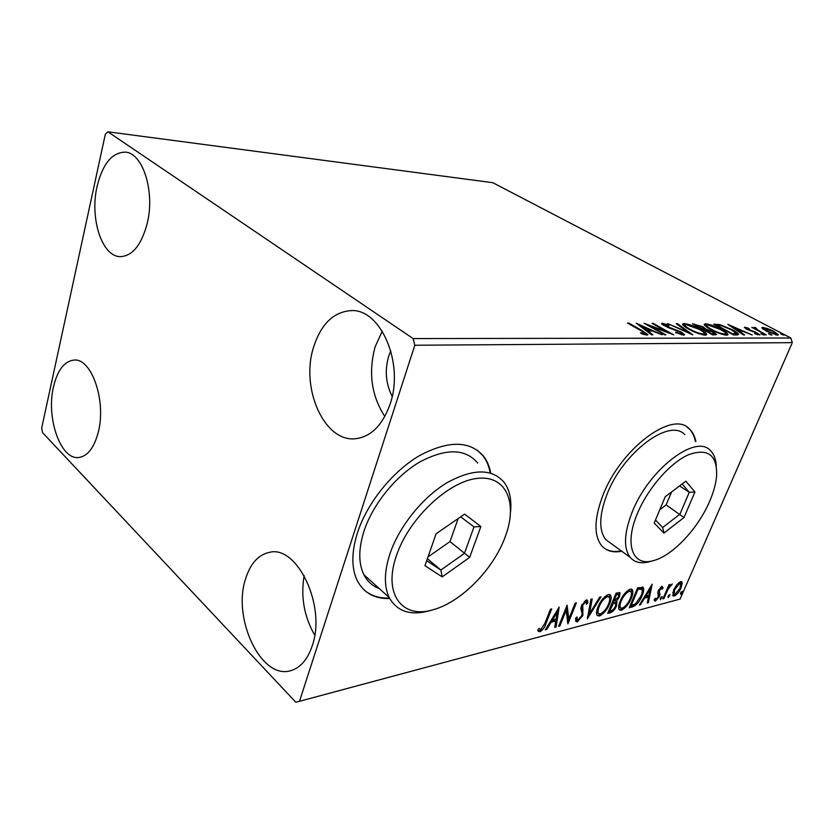 <?xml version="1.0" encoding="UTF-8"?>
<svg xmlns="http://www.w3.org/2000/svg" width="834" height="834" viewBox="0 0 834 834"><rect width="100%" height="100%" fill="white"/><g stroke="black" fill="none" stroke-linecap="round" stroke-linejoin="round"><path stroke-width="1.25" d="M490.621 472.555C489.412 466.289 487.119 460.921 483.741 456.438C470.084 440.55 448.734 440.237 419.711 455.51C392.72 471.22 367.127 502.871 357.442 532.853C351.395 552.306 351.343 568.256 357.296 580.683C363.874 593.016 374.685 598.968 389.739 598.541M490.038 472.127C488.839 465.872 486.535 460.493 483.157 456.01L477.204 450.099M695.869 441.551C694.795 436.109 692.627 431.876 689.343 428.843C672.673 409.89 620.35 448.796 602.742 495.823C594.194 518.685 593.766 535.24 601.47 545.488C606.255 551.024 613.011 552.942 621.747 551.232M695.316 441.207C694.242 435.765 692.064 431.532 688.79 428.499L686.57 426.789M53.47 386.924C57.473 370.16 64.322 361.216 74.017 360.069C91.459 357.901 106.45 400.695 98.349 431.845C94.252 447.597 87.747 456.156 78.844 457.491C60.674 460.253 45.974 417.897 53.47 386.924M313.542 347.267C320.996 324.103 333.517 311.874 351.104 310.613C380.617 308.538 404.511 363.468 390.083 404.146C382.66 425.017 371.297 436.526 355.993 438.663C324.478 443.021 300.24 388.237 313.542 347.267M384.828 416.489C371.432 395.816 368.201 372.579 375.133 346.788L382.264 331.14M245.498 579.14C250.231 563.805 258.154 554.891 269.257 552.389C297.05 544.55 326.594 606.099 312.197 645.912C307.548 659.558 300.417 667.794 290.795 670.64C261.271 680.19 232.248 618.63 245.498 579.14M97.078 186.441C102.697 163.798 112.09 152.361 125.267 152.142C142.885 152.768 155.249 191.924 147.159 223.648C141.353 245.102 132.387 256.101 120.284 256.632C101.925 256.768 89.582 218.164 97.078 186.441M392.168 396.411C385.798 383.817 384.63 370.452 388.644 356.316L390.802 350.791M762.464 328.575L761.859 327.72L762.724 327.366L767.676 328.617L773.702 331.286L778.476 334.809L777.611 335.164L766.613 331.244L762.464 328.575M766.29 335.007L751.83 327.387L754.937 328.502L753.926 327.449L755.541 327.543L757.585 329.826L766.29 335.007M744.626 327.178L748.619 328.283L749.266 328.93L746.221 328.21L747.42 329.138L754.78 331.713L760.003 334.903L755.416 334.08L754.634 333.36L757.856 334.038L756.438 332.943L746.482 329.159L744.626 327.178L744.366 327.783M736.87 334.955L733.67 334.945L713.643 324.165L719.742 324.624L732.304 329.722C735.911 331.598 738.027 333.152 738.674 334.403L736.87 334.955M712.663 334.903L692.46 323.894L702.791 326.647L705.72 328.961L713.143 331.786L716.573 334.497L712.663 334.903M692.814 334.872L667.565 323.561L687.946 332.13L676.218 323.675L677.479 323.686L692.814 334.872M665.824 334.82L664.594 334.82L644.025 323.248L667.242 331.88L652 323.352L653.21 323.373L673.716 334.83L650.468 326.188L665.824 334.82M641.19 330.817L627.491 323.029L628.773 323.05L642.67 330.942L647.914 334.663L646.965 335.091L641.409 333.704L640.449 332.787L645.255 333.631L641.19 330.817M413.122 338.573L107.92 131.803L105.324 134.232L41.7 427.967L42.576 432.658L295.778 702.197L299.489 701.3L414.811 345.245L413.122 338.573L790.83 337.999L492.811 182.698L107.92 131.803M636.144 323.144L662.133 334.809L652.469 331.046L647.914 331.015L652.918 334.799L651.542 334.788L636.144 323.144M683.703 335.143L675.717 332.62L675.634 332.047L681.493 333.965L682.108 333.652L680.148 332.036L667.951 327.533L661.508 323.592L662.29 323.206L668.691 325.145L669.014 325.823L664.344 324.363L665.355 325.76L681.347 332.057L684.578 334.747L683.703 335.143M689.009 329.305C685.194 327.241 683.036 325.531 682.535 324.186L683.963 323.498C689.092 324.228 694.524 326.177 700.258 329.336C704.125 331.421 706.315 333.152 706.794 334.528L705.366 335.185C700.226 334.455 694.764 332.495 689.009 329.305M710.704 329.472C706.836 327.408 704.667 325.719 704.177 324.416L705.501 323.79C710.443 324.499 715.76 326.407 721.441 329.503C725.351 331.578 727.55 333.277 728.04 334.622L726.716 335.216C721.754 334.507 716.406 332.589 710.704 329.472M727.884 324.363L752.237 334.987L743.323 331.557L739.56 331.536L744.616 334.966L743.48 334.966L727.884 324.363M761.744 334.257L760.91 333.381L764.434 335.049L761.744 334.257M769.313 334.278L768.479 333.412L771.982 335.059L769.313 334.278M781.395 334.309L780.541 333.454L784.023 335.091L781.395 334.309M676.843 584.624L680.554 581.611L681.816 581.861L682.222 583.247L681.024 587.96C679.335 591.89 677.072 594.6 674.258 596.07L672.902 595.81L673.705 589.846L676.843 584.624M662.905 598.854L669.004 584.728L670.025 584.478L669.129 586.563L672.35 583.915L668.222 588.971L663.927 598.583L662.905 598.854M661.987 586.271L663.113 587.793L661.977 589.169L661.299 588.012L659.162 591.41L660.028 594.267L659.423 596.373L655.482 601.033L654.461 600.793L654.158 599.677L655.326 598.207L656.108 599.323L658.349 596.717L657.797 592.63L658.401 590.514L661.987 586.271L663.113 587.793M632.547 606.86L629.253 607.725L637.676 587.772L643.233 587.449C644.098 589.367 643.681 592.15 642.013 595.82C639.751 601.47 636.603 605.15 632.547 606.86L631.546 606.099L629.743 606.579M607.684 613.417L616.149 593.078L619.985 592.734L619.506 596.769L616.336 601.429L616.91 601.877L616.493 606.005C615.085 609.331 613.136 611.541 610.644 612.636L607.684 613.417M587.365 618.765L590.899 599.292L592.203 598.968L589.502 613.772L599.677 597.134L600.949 596.821L587.365 618.765M559.843 626.032L558.603 626.355L567.11 605.15L568.798 618.901L575.158 603.17L576.388 602.867L567.881 623.905L566.171 610.29L559.843 626.032L559.009 625.344M544.758 623.592L550.44 609.258L551.722 608.935L545.957 623.478C544.925 627.22 542.913 629.983 539.921 631.776L538.201 631.182L537.721 630.139L539.035 628.315L540.776 629.576L544.758 623.592M299.489 701.3L680.096 599.083L792.3 342.649L414.811 345.245M559.155 607.11L556.101 627.012L554.735 627.376L555.767 621.028L551.138 622.216L546.729 629.482L545.332 629.858L559.155 607.11M577.305 621.903L575.887 621.518L575.616 618.286L577.024 616.972L577.264 619.547L578.077 619.798L581.694 615.711L582.132 613.772L580.839 608.57L581.517 605.536L586.312 599.938L587.49 600.271L587.876 602.742L586.417 604.264L586.146 602.294L585.416 602.096L582.757 605.14L582.883 615.429L577.305 621.903L575.7 621.163M598.02 606.902C600.376 601.043 603.785 596.915 608.267 594.538L610.551 595.069C611.603 597.061 611.291 599.99 609.623 603.847C607.288 609.623 603.899 613.688 599.458 616.045L597.144 615.502C596.122 613.563 596.414 610.696 598.02 606.902M620.142 601.251C622.487 595.507 625.823 591.473 630.139 589.158L632.255 589.628C633.287 591.577 632.954 594.475 631.275 598.332C628.94 604.004 625.636 607.976 621.351 610.269L619.214 609.779C618.213 607.882 618.526 605.036 620.142 601.251M652.198 584.196L648.383 602.68L647.236 602.982L648.508 597.081L644.63 598.082L640.522 604.754L639.355 605.057L652.198 584.196M660.247 598.343L662.113 596.581L660.413 599.729L660.966 597.165L661.956 597.895M668.076 596.289L669.91 594.538L668.222 597.665L668.076 596.289M680.575 593.016L682.379 591.275L680.711 594.371L680.575 593.016M790.83 337.999L792.3 342.649M314.72 635.195C304.108 616.576 300.584 596.685 304.149 575.523M604.306 548.219C608.83 551.305 614.47 552.191 621.215 550.857M364.114 589.961C370.817 595.747 379.262 598.447 389.468 598.041M541.297 629.347L538.9 630.931L539.921 631.776M538.9 630.931L538.066 630.973M557.831 609.279L555.079 626.188L556.101 627.012M550.544 621.278L554.746 620.194L555.767 621.028M550.357 621.58L551.138 622.216M545.947 628.846L546.729 629.482M556.101 618.984L557.195 612.26L552.556 619.891L556.101 618.984M556.403 611.635L557.195 612.26M551.774 619.255L552.556 619.891M566.578 606.485L567.787 618.088L568.798 618.901M568.611 618.755L567.381 621.82M565.316 609.623L566.171 610.29M575.981 617.942L576.544 618.984M586.667 599.886L586.855 601.939L587.876 602.742M586.855 601.939L586.271 602.544M585.895 602.106L584.394 601.293L585.416 602.096M581.965 604.525L582.757 605.14M581.308 606.078L582.382 607.673M581.361 606.871L583.029 609.373M582.007 608.57L582.122 613.928M582.017 614.731L582.883 615.429M578.577 619.589L576.284 621.09M590.972 599.271L588.491 612.98L589.502 613.772M589.221 613.553L587.928 615.669M609.675 594.496L609.664 600.063M608.83 603.243L609.623 603.847M601.668 613.334L598.447 615.263L599.458 616.045M598.447 615.263L597.019 615.315M597.029 609.737L598.02 613.178M608.591 596.664L606.422 595.862L604.942 596.56M608.476 604.139C609.821 601.033 610.061 598.697 609.195 597.123L607.444 596.644C603.826 598.572 601.074 601.887 599.198 606.589C597.895 609.654 597.655 611.968 598.478 613.532L600.282 613.97C603.868 612.083 606.61 608.81 608.476 604.139M606.422 595.862L607.444 596.644M598.416 605.984L599.198 606.589M619.182 592.432L618.818 595.153M618.703 596.154L619.506 596.769M615.513 600.803L616.336 601.429M616.91 601.877L615.899 601.106L615.846 604.264M615.69 605.39L616.493 606.005M612.177 610.259L609.633 611.854L610.644 612.636M609.633 611.854L608.174 612.239M615.304 603.211L614.085 602.367L612.166 602.638M618.463 594.59L615.742 594.027M617.587 594.6L616.409 594.892L613.688 601.418L618.369 597.081L618.682 594.757L616.566 593.829M615.638 594.298L616.409 594.892M612.917 600.834L613.688 601.418M613.397 603.357L609.685 611.041L610.988 610.696C612.771 610.269 614.231 608.799 615.367 606.297L615.607 603.441L612.385 602.586M612.052 602.919L612.823 603.503M614.085 602.367L615.096 603.138M608.924 610.446L609.685 611.041M631.401 589.106L631.421 594.288M630.514 597.759L631.275 598.332M623.384 607.684L620.35 609.498L621.351 610.269M620.35 609.498L619.068 609.56M619.057 604.389L620.006 607.454M630.389 591.243L628.304 590.462L627.022 591.045M630.17 598.604C631.536 595.497 631.786 593.183 630.931 591.65L629.316 591.223C625.834 593.099 623.144 596.341 621.267 600.96C619.954 604.014 619.693 606.308 620.506 607.84L622.174 608.226C625.636 606.401 628.304 603.191 630.17 598.604M628.304 590.462L629.316 591.223M620.517 600.397L621.267 600.96M642.399 586.969L642.284 591.473M641.273 595.268L642.013 595.82M635.289 603.972L631.546 606.099M640.877 588.71L637.28 588.71M637.906 589.555L631.213 605.401L635.498 603.837L640.939 596.091C642.263 593.193 642.587 590.993 641.909 589.482L637.155 589.002M630.473 604.848L631.213 605.401M640.491 588.418L641.502 589.169M650.666 586.688L650.186 588.898M648.831 595.205L648.445 597.04M647.455 601.981L648.383 602.68M644.202 597.186L647.507 596.341L648.508 597.081M643.963 597.582L644.63 598.082M639.855 604.254L640.522 604.754M648.915 595.184L650.249 588.95L645.943 595.945L648.915 595.184M649.582 588.45L650.249 588.95M645.276 595.445L645.943 595.945M662.113 587.063L661.425 587.907M661.581 588.012L660.507 587.261M660.413 587.355L661.299 588.012M658.797 589.68L659.475 590.18M658.297 590.774L659.162 591.41M658.193 591.035L660.028 594.267M659.027 593.537L658.651 595.09M658.651 595.799L659.423 596.373M655.962 599.344L654.481 600.292L655.482 601.033M668.43 586.062L669.129 586.563M670.338 584.988L671.141 585.562M670.286 585.051L670.984 585.562M668.555 586.146L668.149 586.709M667.429 588.397L668.222 588.971M663.239 598.072L663.927 598.583M668.774 595.132L669.754 595.851M668.753 595.163L668.097 596.247M681.065 581.548L682.222 583.247M681.232 582.539L680.961 584.624M680.336 587.47L681.024 587.96M675.081 594.34L673.267 595.351L674.258 596.07M673.267 595.351L672.694 595.434M672.788 592.484L673.34 593.641M680.419 583.352L678.709 582.653M680.023 588.231L680.669 583.529L679.793 583.341L674.706 589.596L674.06 594.162L674.998 594.371L680.023 588.231M678.803 582.622L679.793 583.341M674.039 589.117L674.706 589.596M681.253 591.89L682.212 592.578M681.18 591.984L680.627 592.891M628.544 323.623L628.773 323.05M645.057 334.132L646.444 335.059M643.4 334.351L643.66 333.694M644.484 334.663L644.797 333.861M649.457 330.764L650.04 331.025M647.601 331.807L647.914 331.015M646.882 331.265L647.809 331.275M649.822 329.847L641.169 325.927L646.319 329.816L649.822 329.847L649.352 331.025M640.856 326.709L641.169 325.927M646.016 330.608L646.319 329.816M667.033 332.422L667.242 331.88M653.001 323.915L653.21 323.373M650.249 326.751L650.468 326.188M681.201 334.695L681.493 333.965M661.904 324.197L662.29 323.206M662.457 324.666L663.718 324.947M665.146 326.282L665.355 325.76M671.975 328.909L672.194 328.377M681.117 332.63L681.347 332.057M681.92 334.121L683.275 335.122M677.198 324.384L677.479 323.686M682.848 324.895L683.963 323.498M683.421 324.864L684.975 325.01M704.355 333.652L705.898 335.153M703.781 335.039L704.24 333.808M699.121 329.326L686.069 324.624L684.954 325.197C685.319 326.271 687.049 327.637 690.145 329.315C694.732 331.859 699.09 333.423 703.229 334.027L704.376 333.454C703.969 332.359 702.218 330.983 699.121 329.326M702.885 334.861L703.229 334.027M703.562 328.773L704.74 329.659M705.428 329.67L705.72 328.961M713.977 333.944L715.322 334.914M713.602 334.914L714.123 333.6M703.166 329.732L703.729 328.367M696.786 325.031L695.629 325.02L702.061 328.523L703.781 328.252L701.717 326.657L696.786 325.031M702.322 329.274L702.624 328.533M704.688 329.659L711.683 333.767L714.175 333.464L712.048 331.776L704.688 329.659M712.517 334.82L712.945 333.767M704.511 325.145L705.501 323.79M704.959 325.124L706.554 325.291M725.622 333.777L727.112 335.195M725.09 335.049L725.528 333.881M720.367 329.493L707.586 324.895L706.544 325.406C706.919 326.459 708.66 327.814 711.788 329.472C716.333 331.963 720.597 333.496 724.59 334.09L725.663 333.569C725.257 332.505 723.495 331.14 720.367 329.493M724.256 334.893L724.59 334.09M719.429 325.385L719.742 324.624M736.078 333.642L737.631 334.924M716.74 325.281L732.659 333.829L736.193 333.35L731.251 329.711L721.056 325.614L716.552 325.74M735.546 334.893L736.099 333.569M739.31 332.13L739.56 331.536M738.768 331.755L739.456 331.765M740.842 330.462L732.732 326.897L737.944 330.441L740.842 330.462L740.384 331.536M732.481 327.481L732.732 326.897M737.704 331.035L737.944 330.441M745.888 328.836L746.221 328.21M757.324 334.726L757.553 334.184M763.141 334.872L763.402 334.267M754.822 328.773L755.541 327.543M770.689 334.882L770.95 334.278M762.286 328.398L762.724 327.366M762.537 328.648L763.756 328.846M776.245 334.371L777.236 335.143M772.753 331.286L763.892 328.523L767.593 331.254L775.829 334.226L776.423 333.965L772.753 331.286M775.568 334.851L775.829 334.226M782.73 334.893L782.98 334.319M637.259 513.869C624.03 545.123 632.923 566.901 653.408 560.625C672.538 555.809 698.1 528.579 709.661 501.286C713.539 492.3 715.843 483.981 716.583 476.329C717.428 455.062 708.066 447.858 688.509 454.728C670.088 462.807 647.58 488.63 637.259 513.869M650.218 561.522L649.446 561.741C641.033 563.94 634.601 562.481 630.16 557.341C623.384 548.209 624.03 533.187 632.099 512.284C648.633 469.521 695.879 433.534 710.37 450.548C713.967 454.019 715.947 459.18 716.312 466.039M684.808 434.691C669.785 417.49 622.727 452.476 606.85 494.739C599.093 515.412 598.729 530.372 605.755 539.629L611.812 544.018M694.941 491.966L684.016 517.528L663.916 533.062L654.2 523.074L665.209 496.772L685.85 481.208L694.941 491.966L689.259 492.289L682.16 483.991M655.472 520.02L662.676 527.495L679.929 514.213L689.259 492.289L679.574 485.941M659.788 509.72L666.126 504.914L684.016 517.528M666.126 504.914L671.558 491.987M662.676 527.495L663.916 533.062M396.431 555.705C382.681 594.559 402.676 619.485 433.471 609.633C461.483 601.939 493.374 569.226 505.112 537.106L505.227 536.804C518.05 503.163 506.54 474.921 477.371 478.393C448.4 481.301 408.723 518.571 396.431 555.705M430.177 610.592L429.5 610.79C410.474 615.919 397.057 611.51 389.228 597.551C383.901 586.323 384.151 571.728 389.958 553.766C399.152 526.41 422.598 497.325 447.066 482.678C473.358 468.364 492.487 468.395 504.445 482.771C509.657 490.142 511.701 499.774 510.596 511.669M477.653 462.985C465.382 448.504 446.18 448.129 420.034 461.838C395.743 475.922 372.725 504.32 363.947 531.289C358.411 549.012 358.401 563.503 363.916 574.772C367.377 581.454 372.485 586.041 379.22 588.554M480.874 526.515L469.646 557.362L442.187 576.899L424.944 565.671L436.13 533.739L464.601 514.13L480.874 526.515L474.004 526.9L460.66 516.84M426.685 560.709L440.852 570.049L464.434 553.369L474.004 526.9M427.383 558.707L440.852 570.049L442.187 576.899M428.009 556.914L449.985 541.6L469.646 557.362M449.985 541.6L458.179 518.55M545.082 622.769L545.957 623.478M637.603 588.627L638.615 589.377M658.579 591.879L659.569 592.609M665.282 593.349L665.97 593.86M642.43 331.525L642.67 330.942M694.149 324.812L694.514 323.915M715.374 325.104L715.749 324.197M733.388 334.799L733.795 333.84M483.157 456.01L483.741 456.438M688.79 428.499L689.343 428.843M351.958 310.623L351.104 310.613M270.185 552.254L269.257 552.389M577.264 619.547L576.252 618.745M610.551 595.069L609.904 594.579M598.478 613.532L597.467 612.74M632.255 589.628L631.672 589.2M620.506 607.84L619.495 607.069M643.233 587.449L642.701 587.053M655.566 599.187L654.93 598.708M674.06 594.162L673.08 593.443M645.193 333.777L644.818 334.747M682.035 333.84L681.639 334.809M663.864 324.562L663.541 325.396M684.954 325.197L684.453 326.417M706.544 325.406L706.064 326.574M757.825 334.121L757.543 334.788M755.667 328.315L755.291 329.211M776.36 334.1L775.995 334.955M763.892 328.523L763.517 329.409M653.408 560.625L649.446 561.741M630.16 557.341L605.755 539.629M433.471 609.633L429.5 610.79M389.228 597.551L363.916 574.772"/></g></svg>
